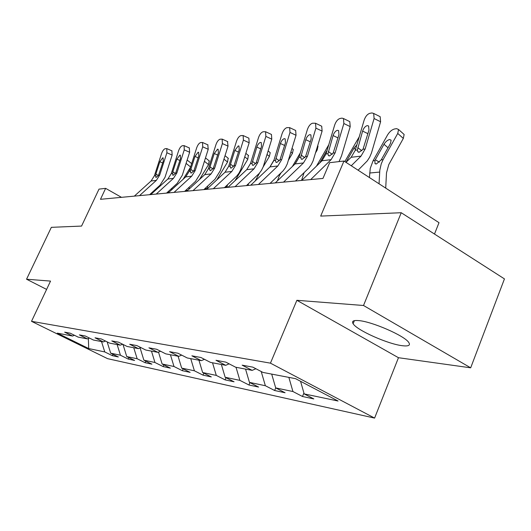 <?xml version="1.0" encoding="UTF-8"?>
<svg xmlns="http://www.w3.org/2000/svg" width="531" height="531" viewBox="0 0 531 531"><rect width="100%" height="100%" fill="white"/><g stroke="black" fill="none" stroke-linecap="round" stroke-linejoin="round"><path stroke-width="0.8" d="M358.631 320.591C353.367 320.153 351.522 321.202 353.115 323.737C356.872 330.282 388.28 344.247 402.551 345.734C408.638 346.418 410.682 345.296 408.691 342.369C404.41 335.665 371.793 321.481 358.631 320.591M434.491 234.052L439.011 222.681L343.962 161.032L329.671 162.672L322.961 178.429L100.478 199.304L105.636 188.352L99.005 189.116L81.568 226.073L51.341 227.334L26.55 279.22L46.609 289.408M470.678 367.824L504.45 278.901L401.23 212.725L363.516 305.498L296.882 300.3L270.445 363.158L374.601 418.089L398.462 357.708L470.678 367.824L363.516 305.498M270.445 363.158L31.515 321.328L107.587 358.657L374.601 418.089M88.704 348.555L104.753 351.927L112.353 355.677L118.347 356.965L110.68 353.175L120.444 355.232L128.23 359.082L134.595 360.449L126.743 356.56L137.151 358.744L145.116 362.713L151.906 364.166L143.861 360.157L154.959 362.494L163.13 366.576L170.378 368.129L162.128 364.007L173.995 366.503L182.372 370.704L190.131 372.37L181.675 368.116L194.392 370.791L202.981 375.132L211.305 376.917L202.63 372.53L216.296 375.404L225.111 379.877L234.065 381.802L225.157 377.269L239.886 380.369L248.933 384.995L258.584 387.066L249.444 382.38L265.354 385.725L274.646 390.511L285.087 392.754L275.695 387.902L292.939 391.533L302.484 396.491L313.814 398.92L304.17 393.896L338.068 401.024L295.561 378.663L262.971 372.43L252.829 367.147L242.156 365.162L252.185 370.372L235.645 367.213L225.794 362.122L215.991 360.297L225.728 365.315L210.495 362.401L200.924 357.496L191.877 355.816L201.342 360.655L187.257 357.967L177.951 353.228L169.581 351.668L178.788 356.347L165.732 353.852L156.678 349.272L148.912 347.825L157.873 352.345L145.733 350.029L136.925 345.595L129.697 344.254L138.418 348.628L127.108 346.471L118.526 342.176L111.782 340.922L120.278 345.163L109.711 343.145L101.348 338.977L95.042 337.809L103.326 341.924L93.429 340.032L85.279 335.99L79.371 334.895L87.442 338.891L78.163 337.119L70.211 333.189L64.663 332.16L72.541 336.043L57.308 333.129L88.704 348.555L88.365 338.526M255.876 368.74L252.185 370.372M292.939 391.533L288.864 377.382M275.695 387.902L271.693 374.096M229.126 363.841L225.728 365.315M265.354 385.725L261.212 371.514M249.444 382.38L245.548 369.105M204.475 359.314L201.342 360.655M239.886 380.369L236.029 367.286M225.157 377.269L221.367 364.478M181.682 355.126L178.788 356.347M216.296 375.404L212.539 362.792M202.63 372.53L198.933 360.197M160.561 351.23L157.873 352.345M194.392 370.791L190.735 358.631M181.675 368.116L178.071 356.208M140.914 347.606L138.418 348.628M173.995 366.503L170.431 354.748M162.128 364.007L158.497 352.086M122.608 344.221L120.278 345.163M154.959 362.494L151.481 351.13M143.861 360.157L140.104 347.938M105.503 341.048L103.326 341.924M137.151 358.744L133.752 347.739M126.743 356.56L122.98 344.407M89.487 338.081L87.442 338.891M120.444 355.232L117.132 344.566M110.68 353.175L107.149 341.871M74.459 335.287L72.541 336.043M104.753 351.927L101.521 341.579M343.962 161.032L320.678 216.09L401.23 212.725M31.515 321.328L50.538 281.091L26.55 279.22M121.48 197.333L105.636 188.352M304.17 393.896L300.559 381.291M112.353 355.677L112.977 354.31M128.23 359.082L128.887 357.622M145.116 362.713L145.819 361.133M163.13 366.576L163.88 364.877M182.372 370.704L183.175 368.872M202.981 375.132L203.844 373.14M225.111 379.877L226.04 377.714M248.933 384.995L249.935 382.625M274.646 390.511L275.728 387.915M302.484 396.491L303.918 393.013M296.882 300.3L398.462 357.708M134.336 196.131L151.069 181.005L154.388 175.801L161.543 153.638C162.566 150.85 163.774 149.198 165.154 148.7L166.787 148.6L166.893 152.755L159.685 175.124L158.53 175.27L156.214 177.407L155.756 177.288L155.888 173.962L159.831 161.743L162.725 157.8L163.15 157.873L163.243 161.232L158.53 175.27M149.596 194.698L159.99 185.239L164.982 177.367L172.157 155.045L166.893 152.755M139.494 195.647L156.34 180.381L159.685 175.124M171.865 150.817L172.157 155.045M183.149 179.246L190.516 167.199M186.082 163.402L187.118 160.163M171.632 189.813L171.971 188.153M150.751 194.592L167.862 179.013L171.254 173.65L178.575 150.831C179.624 147.95 180.885 146.251 182.352 145.726L184.111 145.633L184.257 149.888L176.883 172.933L175.661 173.093L173.225 175.296L172.721 175.157L172.827 171.759L176.863 159.167L179.883 155.098L180.361 155.185L180.487 158.623L175.661 173.093M166.561 193.105L177.195 183.361L182.306 175.25L189.64 152.251L184.257 149.888M156.227 194.074L173.464 178.35L176.883 172.933M189.275 147.91L189.64 152.251M168.208 192.952L185.717 176.896L189.189 171.374L196.676 147.837C197.758 144.87 199.072 143.111 200.632 142.567L202.537 142.481L202.723 146.841L195.176 170.61L193.875 170.776L191.319 173.053L190.748 172.894L190.47 171.208L190.835 169.416L194.963 156.433L198.129 152.231L198.66 152.324L198.82 155.849L193.875 170.776M184.615 191.412L195.494 181.37L200.718 173L208.225 149.284L202.723 146.841M174.035 192.401L191.678 176.192L195.176 170.61M207.78 144.817L208.225 149.284M199.497 179.478L208.53 164.59L204.422 161.311M188.95 189.228L189.275 187.111M209.201 160.88L208.53 164.59M216.774 179.929L227.54 162.035L223.943 159.141M207.429 188.638L207.707 186.029M228.157 158.225L227.54 162.035M186.806 191.206L204.734 174.646L208.285 168.938L215.951 144.651C217.06 141.591 218.44 139.772 220.1 139.202L222.17 139.122L222.396 143.589L214.67 168.128L213.283 168.307L210.595 170.663L209.957 170.478L209.652 168.765L210.017 166.913L214.245 153.519L217.564 149.171L218.168 149.284L218.354 152.895L213.283 168.307M203.864 189.607L215.002 179.239L220.345 170.61L228.025 146.125L222.396 143.589M193.032 190.622L211.092 173.889L214.67 168.128M227.487 141.525L228.025 146.125M206.672 189.341L225.031 172.236L228.669 166.349L236.514 141.259C237.656 138.093 239.109 136.208 240.875 135.611L243.138 135.544L243.397 140.118L235.492 165.48L234.012 165.665L231.171 168.115L230.454 167.896L230.122 166.163L230.494 164.252L234.815 150.412L238.313 145.906L238.99 146.038L239.209 149.742L234.012 165.665M224.421 187.675L236.859 175.92L239.096 172.94L240.789 169.515L249.165 142.753L243.397 140.118M213.323 188.717L231.828 171.433L235.492 165.48M248.521 138.014L248.88 138.179L249.165 142.753M227.932 187.35L246.742 169.668L250.466 163.575L258.504 137.629C259.679 134.35 261.212 132.398 263.091 131.768L265.573 131.721L265.872 136.407L257.781 162.645L256.188 162.844L253.194 165.387L252.384 165.128L252.026 163.375L256.825 147.08C257.767 144.452 258.995 142.892 260.502 142.408L261.272 142.573L261.524 146.37L256.188 162.844M246.437 185.611L259.174 173.458L261.464 170.371L263.203 166.827L271.779 139.142L265.872 136.407M235.067 186.68L254.024 168.805L257.781 162.645M271.016 134.257L271.46 134.456L271.779 139.142M235.06 180.646L247.778 159.313L244.778 156.871M227.175 187.416L227.368 184.907M248.342 155.391L247.778 159.313M255.225 180.952L259.573 173.006M263.17 166.913L269.37 156.413L267.053 154.501M248.289 185.438L248.395 183.759M269.861 152.377L270.219 152.669L269.37 156.413M277.408 180.859L279.22 175.953L280.979 172.947M288.459 160.15L292.455 153.313L290.928 152.039M270.876 183.314L270.916 182.578M269.867 167.053L274.023 159.984M292.866 149.151L293.291 149.51L292.455 153.313M301.542 180.44L304.057 172.714M315.593 152.762L317.193 149.988L316.582 149.47M292.389 166.482L300.334 152.842M298.9 157.588L295.422 163.561M317.691 145.786L318.023 146.131L317.193 149.988M316.476 166.123L328.775 144.744M326.565 152.145L326.147 151.793L319.715 162.971M326.147 151.793L327.076 150.432M344.805 161.583L359.241 136.799M355.498 149.49L353.965 148.169L345.933 162.313M353.965 148.169L356.872 144.824M385.712 188.113L386.495 172.854L388.778 164.61L403.328 138.418L397.739 133.44L398.562 129.504L396.644 128.655L394.613 128.953C391.984 129.637 389.648 131.615 387.597 134.874L373.081 160.78L374.919 160.574L375.324 159.765L379.38 162.141M379.054 183.792L379.804 170.172L381.258 163.787L383.103 159.672L397.739 133.44M369.423 177.546L370.26 168.38L373.081 160.78M388.028 147.791L384.006 144.259C385.652 141.631 387.53 140.051 389.635 139.527L391.128 140.197L390.471 143.416L381.225 159.877L376.333 163.999L374.992 163.541L374.919 160.574M384.006 144.259L375.324 159.765M403.228 133.666L404.137 134.476L403.328 138.418M250.738 185.206L270.02 166.907L273.837 160.601L282.067 133.732C283.282 130.341 284.901 128.316 286.913 127.646L289.647 127.632L289.986 132.425L281.689 159.599L279.983 159.818L276.81 162.459L275.888 162.154L275.516 160.389L280.414 143.516C281.39 140.795 282.684 139.175 284.297 138.664L285.174 138.863L285.466 142.753L279.983 159.818M270.067 183.394L283.123 170.809L285.466 167.617L287.244 163.946L296.026 135.272L289.986 132.425M258.411 184.489L277.839 165.977L281.689 159.599M295.13 130.221L295.674 130.48L296.026 135.272M275.277 182.903L295.044 163.94L298.953 157.408L307.389 129.551C308.644 126.033 310.356 123.922 312.52 123.219L315.54 123.245L315.912 128.144L307.409 156.333L305.571 156.565L302.199 159.313L301.15 158.942L300.758 157.176L305.763 139.686C306.772 136.859 308.146 135.179 309.872 134.635L310.881 134.881L311.199 138.863L305.571 156.565M295.488 181.005L308.876 167.962L311.279 164.65L313.098 160.847L322.098 131.104L315.912 128.144M283.534 182.126L303.466 162.944L307.409 156.333M321.043 125.893L321.713 126.212L322.098 131.104M301.741 180.421L322.012 160.747L326.021 153.963L334.669 125.044C335.964 121.393 337.776 119.196 340.105 118.453L341.951 118.134L343.464 118.526L343.862 123.524L335.147 152.802L333.163 153.054L329.578 155.922L328.37 155.47L327.972 153.711L333.083 135.551C334.125 132.617 335.579 130.865 337.444 130.294L338.612 130.599L338.957 134.668L333.163 153.054M339.03 161.603L341.546 155.815L350.208 126.617L343.862 123.524M310.668 179.584L331.105 159.665L335.147 152.802M348.967 121.221L349.79 121.626L350.208 126.617M346.006 162.36L351.164 157.289L355.279 150.24L364.14 120.172C365.481 116.382 367.412 114.085 369.928 113.295L371.919 112.95L373.685 113.448L374.096 118.532L365.162 148.979L363.012 149.257L359.182 152.258L357.788 151.693L357.383 149.974L362.613 131.091C363.689 128.037 365.235 126.212 367.246 125.608L368.607 125.986L368.965 130.128L363.012 149.257M358.106 170.205L367.253 160.906L369.662 157.216L371.448 153.021L380.601 121.765L374.096 118.532M351.25 165.765L361.014 156.121L365.162 148.979M379.127 116.17L380.163 116.687L380.601 121.765M155.517 175.655L154.388 175.801M156.34 180.381L151.069 181.005M162.685 162.964L159.831 161.743M155.888 173.962L158.351 175.582M190.596 166.953L186.082 163.395M167.484 192.262L169.13 192.103M172.456 173.498L171.254 173.65M173.464 178.35L167.862 179.013M179.89 160.481L176.863 159.167M172.827 171.759L175.429 173.484M190.47 171.208L189.189 171.374M191.678 176.192L185.717 176.896M198.189 157.846L194.963 156.433M190.835 169.416L193.583 171.254M185.558 190.543L187.748 190.33M204.827 188.711L207.435 188.459M209.652 168.765L208.285 168.938M211.092 173.889L204.734 174.646M217.677 155.045L214.245 153.519M210.017 166.913L212.924 168.878M230.122 166.163L228.669 166.349M231.828 171.433L225.031 172.236M238.485 152.058L234.815 150.412M230.494 164.252L233.567 166.356M252.026 163.375L250.466 163.575M254.024 168.805L246.742 169.668M260.754 148.872L256.825 147.08M252.391 161.397L255.65 163.654M225.41 186.746L227.215 186.58M247.446 184.649L248.335 184.569M369.656 173.02L379.652 172.071M381.225 159.877L383.103 159.672M275.516 160.389L273.837 160.601M277.839 165.977L270.02 166.907M284.636 145.467L280.414 143.516M275.874 158.344L279.333 160.767M300.758 157.176L298.953 157.408M303.466 162.944L295.044 163.94M310.31 141.823L305.763 139.686M301.117 155.059L304.781 157.667M327.972 153.711L326.021 153.963M331.105 159.665L322.012 160.747M337.988 137.901L333.083 135.551M328.317 151.514L332.214 154.335M357.383 149.974L355.279 150.24M361.014 156.121L351.164 157.289M367.923 133.686L362.613 131.091M357.721 147.684L361.863 150.731M354.369 320.658L353.115 323.737M172.031 150.89L166.787 148.6M187.151 160.057L191.532 163.521M189.474 148.003L184.111 145.633M208.026 144.93L202.537 142.481M205.497 157.919L209.413 161.046M225.025 155.696L228.41 158.424M227.786 141.664L222.17 139.122M248.88 138.179L243.138 135.544M271.46 134.456L265.573 131.721M245.86 153.373L248.634 155.636M268.142 150.957L270.219 152.669M292.023 148.441L293.291 149.51M317.671 145.833L318.023 146.131M374.992 163.541L375.722 163.966M398.562 129.504L404.137 134.476M275.888 162.154L276.266 162.413M295.674 130.48L289.647 127.632M301.15 158.942L301.615 159.267M321.713 126.212L315.54 123.245M328.37 155.47L328.941 155.882M349.79 121.626L343.464 118.526M357.788 151.693L358.505 152.218M380.163 116.687L373.685 113.448"/></g></svg>
